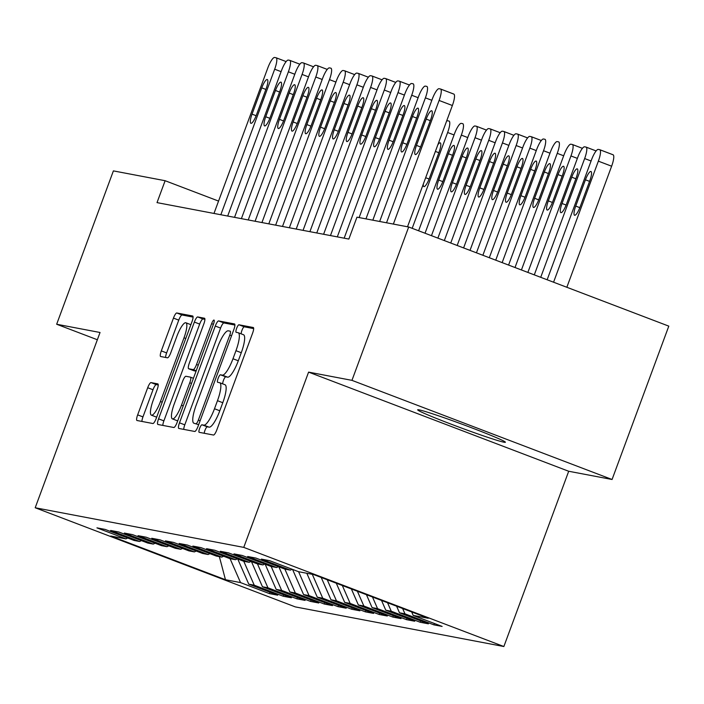 <?xml version="1.0" encoding="UTF-8"?>
<svg xmlns="http://www.w3.org/2000/svg" width="704" height="704" viewBox="0 0 704 704"><rect width="100%" height="100%" fill="white"/><g stroke="black" fill="none" stroke-linecap="round" stroke-linejoin="round"><path stroke-width="1.06" d="M199.637 428.375A4.013 0.942 -69.1 0 0 199.144 432.309A4.013 0.942 -69.1 0 0 199.188 432.318L213.479 435.028A5.738 1.346 -69.1 0 0 216.814 429.915L252.604 333.142A5.738 1.346 -69.1 0 0 253.308 327.518A5.738 1.346 -69.1 0 0 253.255 327.51L238.964 324.79A4.013 0.942 -69.1 0 0 236.623 328.381A4.013 0.942 -69.1 0 0 236.139 332.306A4.013 0.942 -69.1 0 0 236.174 332.314L238.022 332.666A18.357 4.321 -69.1 0 1 238.198 332.719A18.357 4.321 -69.1 0 1 235.963 350.689L232.98 358.758A18.357 4.321 -69.1 0 1 222.314 375.144L220.466 374.792A4.013 0.942 -69.1 0 0 218.134 378.374A4.013 0.942 -69.1 0 0 217.642 382.307A4.013 0.942 -69.1 0 0 217.686 382.316L219.534 382.668A18.357 4.321 -69.1 0 1 219.71 382.721A18.357 4.321 -69.1 0 1 217.474 400.69L214.491 408.751A18.357 4.321 -69.1 0 1 203.817 425.146L201.969 424.794A4.013 0.942 -69.1 0 0 199.637 428.375M224.84 384.692A18.357 4.321 -69.1 0 1 225.016 384.745A18.357 4.321 -69.1 0 1 222.781 402.714L219.798 410.775A18.357 4.321 -69.1 0 1 209.132 427.161L207.275 426.818A4.013 0.942 -69.1 0 0 204.943 430.399A4.013 0.942 -69.1 0 0 204.222 433.277M253.66 328.601L244.27 326.814A4.013 0.942 -69.1 0 0 241.938 330.396A4.013 0.942 -69.1 0 0 241.208 333.863M243.338 334.69A18.357 4.321 -69.1 0 1 243.505 334.743A18.357 4.321 -69.1 0 1 241.278 352.713L238.295 360.782A18.357 4.321 -69.1 0 1 227.621 377.168L225.773 376.816A4.013 0.942 -69.1 0 0 223.441 380.398A4.013 0.942 -69.1 0 0 222.719 383.865M503.994 442.218A46.754 1.901 -159.7 0 0 505.384 442.253A46.754 1.901 -159.7 0 0 467.386 426.184A46.754 1.901 -159.7 0 0 419.065 409.851A46.754 1.901 -159.7 0 0 417.674 409.807A46.754 1.901 -159.7 0 0 455.673 425.885A46.754 1.901 -159.7 0 0 503.994 442.218M151.034 382.598A5.738 1.346 -69.1 0 0 147.699 387.719L137.658 414.876A5.738 1.346 -69.1 0 0 136.954 420.49A5.738 1.346 -69.1 0 0 137.016 420.508L152.882 423.518A5.738 1.346 -69.1 0 0 156.218 418.396L192.016 321.622A5.738 1.346 -69.1 0 0 192.711 316.008A5.738 1.346 -69.1 0 0 192.658 315.99L176.783 312.981A5.738 1.346 -69.1 0 0 173.457 318.102L161.322 350.891A5.738 1.346 -69.1 0 0 160.626 356.514A5.738 1.346 -69.1 0 0 160.679 356.523L167.473 357.817A5.738 1.346 -69.1 0 0 170.808 352.695L176.818 336.433A15.347 3.608 -69.1 0 1 185.882 322.775A15.347 3.608 -69.1 0 1 184.017 337.797L160.45 401.509A15.347 3.608 -69.1 0 1 151.386 415.166A15.347 3.608 -69.1 0 1 153.252 400.145L157.186 389.523A5.738 1.346 -69.1 0 0 157.881 383.909A5.738 1.346 -69.1 0 0 157.828 383.891L151.034 382.598L156.341 384.622A5.738 1.346 -69.1 0 0 153.006 389.743L142.965 416.891A5.738 1.346 -69.1 0 0 141.909 421.432M157.018 202.62L348.858 239.07L356.963 217.166L408.69 226.996L351.956 380.354L308.59 372.117L243.76 547.386L35.2 507.76L100.038 332.49L56.663 324.245L113.397 170.887L165.123 180.717L157.018 202.62M179.485 422.822A5.738 1.346 -69.1 0 0 178.79 428.437A5.738 1.346 -69.1 0 0 178.842 428.454L194.718 431.464A5.738 1.346 -69.1 0 0 198.044 426.342L233.842 329.578A5.738 1.346 -69.1 0 0 234.546 323.954A5.738 1.346 -69.1 0 0 234.485 323.946L218.618 320.927A5.738 1.346 -69.1 0 0 215.283 326.049L179.485 422.822L184.791 424.846A5.738 1.346 -69.1 0 0 183.735 429.378M173.8 427.495L157.925 424.477A5.738 1.346 -69.1 0 1 157.872 424.459A5.738 1.346 -69.1 0 1 158.567 418.845L194.366 322.071A5.738 1.346 -69.1 0 1 197.701 316.95L204.494 318.243A5.738 1.346 -69.1 0 1 204.547 318.261A5.738 1.346 -69.1 0 1 203.852 323.875L189.332 363.123A5.738 1.346 -69.1 0 0 188.637 368.738A5.738 1.346 -69.1 0 0 188.69 368.755L193.195 369.609A5.738 1.346 -69.1 0 0 196.53 364.487L211.64 323.629A4.013 0.942 -69.1 0 1 214.016 320.056A4.013 0.942 -69.1 0 1 213.523 323.99L177.135 422.374A5.738 1.346 -69.1 0 1 173.8 427.495M243.76 547.386L503.862 646.527L295.31 606.901L35.2 507.76M434.412 623.489L433.902 624.862L442.121 626.428L413.186 615.402L428.261 618.262L313.606 574.561L298.531 571.692L269.597 560.666L261.378 559.108L290.312 570.134L284.83 569.087L255.895 558.061L247.676 556.503L276.602 567.53L271.128 566.482L242.194 555.456L233.974 553.898L262.9 564.925L257.418 563.886L228.492 552.86L220.273 551.294L249.198 562.32L243.716 561.282L214.79 550.255L206.562 548.689L235.497 559.715L230.014 558.677L201.089 547.65L192.861 546.084L221.795 557.11L216.313 556.072L187.378 545.046L179.159 543.479L208.094 554.514L202.611 553.467L173.677 542.441L165.458 540.883L194.392 551.91L188.91 550.862L159.975 539.836L151.756 538.278L180.69 549.305L175.208 548.258L146.274 537.231L138.054 535.674L166.98 546.7L161.506 545.662L132.572 534.635L124.353 533.069L153.278 544.095L147.796 543.057L118.87 532.03L110.651 530.464L139.577 541.49L134.094 540.452L105.169 529.426L96.941 527.859L125.875 538.886L127.723 538.023M433.902 624.862L404.967 613.835L399.485 612.797L396.598 606.188M420.71 620.884L420.2 622.257L428.419 623.823L399.485 612.797M420.2 622.257L391.266 611.23L385.783 610.192L381.524 600.442M407 618.279L406.498 619.652L414.718 621.218L385.783 610.192M406.498 619.652L377.564 608.626L372.082 607.587L366.441 594.695M393.298 615.674L392.788 617.056L401.016 618.614L372.082 607.587M392.788 617.056L363.862 606.021L358.38 604.982L351.366 588.949M379.597 613.07L379.086 614.451L387.314 616.009L358.38 604.982M379.086 614.451L350.161 603.425L344.678 602.378L336.283 583.202M365.895 610.465L365.385 611.846L373.604 613.404L344.678 602.378M365.385 611.846L336.459 600.82L330.977 599.773L321.209 577.456M352.194 607.86L351.683 609.242L359.902 610.799L330.977 599.773M351.683 609.242L322.749 598.215L317.275 597.168L306.812 573.267M338.492 605.264L337.982 606.637L346.201 608.203L317.275 597.168M337.982 606.637L309.047 595.61L303.565 594.572L292.565 569.422M324.79 602.659L324.28 604.032L332.499 605.598L303.565 594.572M324.28 604.032L295.346 593.006L289.863 591.967L278.863 566.817M311.08 600.054L310.578 601.427L318.798 602.994L289.863 591.967M310.578 601.427L281.644 590.401L276.162 589.362L265.162 564.212M297.378 597.45L296.868 598.822L305.096 600.389L276.162 589.362M296.868 598.822L267.942 587.796L262.46 586.758L251.451 561.607M283.677 594.845L283.166 596.226L291.394 597.784L262.46 586.758M283.166 596.226L254.241 585.2L248.758 584.153L237.75 559.002M269.975 592.24L269.465 593.622L277.684 595.179L248.758 584.153M269.465 593.622L240.539 582.595L225.465 579.726L110.801 536.026L125.875 538.886M139.577 541.49L141.425 540.628M240.539 582.595L230.076 558.686M225.465 579.726L219.366 556.653M153.278 544.095L155.126 543.224M254.241 585.2L243.778 561.29M166.98 546.7L168.828 545.829M267.942 587.796L257.479 563.895M180.69 549.305L182.53 548.434M281.644 590.401L271.181 566.5M194.392 551.91L196.231 551.038M295.346 593.006L284.882 569.105M208.094 554.514L209.933 553.643M309.047 595.61L298.593 571.701M221.795 557.11L223.643 556.248M322.749 598.215L312.294 574.306M235.497 559.715L237.345 558.853M336.459 600.82L327.237 579.753M249.198 562.32L251.046 561.449M350.161 603.425L342.32 585.499M262.9 564.925L264.748 564.054M363.862 606.021L357.394 591.246M276.602 567.53L278.45 566.658M377.564 608.626L372.478 597.001M290.312 570.134L292.151 569.263M391.266 611.23L387.552 602.747M404.967 613.835L402.626 608.494M56.663 324.245L97.346 339.75M308.59 372.117L568.7 471.258L612.066 479.494L351.956 380.354M612.066 479.494L668.8 326.137L408.69 226.996M568.7 471.258L503.862 646.527M218.557 201.08L165.123 180.717M413.186 615.402L411.682 611.943M234.898 325.037L223.925 322.951A5.738 1.346 -69.1 0 0 220.59 328.073L184.791 424.846M196.02 423.658A4.013 0.942 -69.1 0 0 198.352 420.077L229.777 335.13A4.013 0.942 -69.1 0 0 230.261 331.197A4.013 0.942 -69.1 0 0 230.226 331.188L228.272 330.818A18.357 4.321 -69.1 0 0 217.606 347.204L196.126 405.266A18.357 4.321 -69.1 0 0 193.89 423.236A18.357 4.321 -69.1 0 0 194.066 423.289L198.669 424.67M204.908 319.334L203.007 318.974A5.738 1.346 -69.1 0 0 199.681 324.095L163.882 420.869A5.738 1.346 -69.1 0 0 162.826 425.41M193.89 370.735A5.738 1.346 -69.1 0 0 193.943 370.762A5.738 1.346 -69.1 0 0 193.996 370.779L196.073 371.175M174.266 403.85A15.347 3.608 -69.1 0 0 172.401 418.871A15.347 3.608 -69.1 0 0 181.465 405.214L189.763 382.765A5.738 1.346 -69.1 0 0 190.467 377.15A5.738 1.346 -69.1 0 0 190.414 377.133L185.909 376.279A5.738 1.346 -69.1 0 0 182.574 381.401L174.266 403.85M158.242 384.982L156.341 384.622M193.072 317.09L182.098 315.005A5.738 1.346 -69.1 0 0 178.763 320.126L166.628 352.915A5.738 1.346 -69.1 0 0 165.572 357.456M566.843 287.276L611.626 166.206A11.686 2.746 110.9 0 0 613.052 154.766A11.686 2.746 110.9 0 0 612.938 154.73L599.878 149.758M547.149 279.77L591.501 159.852A11.686 2.746 -69.1 0 1 598.294 149.415L599.667 149.679A11.686 2.746 -69.1 0 1 599.782 149.706A11.686 2.746 -69.1 0 1 598.356 161.154L553.573 282.216M585.446 179.802L575.722 206.087A9.354 2.2 -69.1 0 0 574.578 215.248A9.354 2.2 -69.1 0 0 580.105 206.923L589.829 180.638A9.354 2.2 -69.1 0 0 590.964 171.477A9.354 2.2 -69.1 0 0 585.446 179.802L589.556 181.368M386.522 222.781L432.256 99.15A11.686 2.746 -69.1 0 1 439.05 88.713L440.414 88.977A11.686 2.746 -69.1 0 1 440.528 89.003A11.686 2.746 -69.1 0 1 439.102 100.452L393.369 224.083M407.519 226.767L452.373 105.512L439.102 100.452M426.193 119.099A9.354 2.2 110.9 0 1 431.719 110.783A9.354 2.2 110.9 0 1 430.575 119.935L420.851 146.221A9.354 2.2 110.9 0 1 415.334 154.546A9.354 2.2 110.9 0 1 416.469 145.394L426.193 119.099L430.302 120.666M440.634 89.056L453.684 94.037A11.686 2.746 110.9 0 1 453.798 94.063A11.686 2.746 110.9 0 1 452.373 105.512M534.292 274.868L577.799 157.247A11.686 2.746 -69.1 0 1 584.593 146.81L585.966 147.074A11.686 2.746 -69.1 0 1 586.08 147.101A11.686 2.746 -69.1 0 1 584.654 158.55L540.716 277.314M571.745 177.197L562.012 203.491A9.354 2.2 -69.1 0 0 560.877 212.643A9.354 2.2 -69.1 0 0 566.403 204.318L576.127 178.033A9.354 2.2 -69.1 0 0 577.262 168.872A9.354 2.2 -69.1 0 0 571.745 177.197L575.854 178.763M521.435 269.966L564.098 154.642A11.686 2.746 -69.1 0 1 570.891 144.206L572.264 144.47A11.686 2.746 -69.1 0 1 572.37 144.496A11.686 2.746 -69.1 0 1 570.953 155.945L527.868 272.422M558.034 174.592L548.31 200.886A9.354 2.2 -69.1 0 0 547.175 210.038A9.354 2.2 -69.1 0 0 552.702 201.714L562.426 175.428A9.354 2.2 -69.1 0 0 563.561 166.276A9.354 2.2 -69.1 0 0 558.034 174.592L562.153 176.158M372.821 220.176L418.554 96.545A11.686 2.746 -69.1 0 1 425.339 86.108L426.712 86.372A11.686 2.746 -69.1 0 1 426.826 86.407A11.686 2.746 -69.1 0 1 425.401 97.847L379.667 221.478M412.491 116.494A9.354 2.2 110.9 0 1 418.018 108.178A9.354 2.2 110.9 0 1 416.874 117.33L407.15 143.625A9.354 2.2 110.9 0 1 401.623 151.941A9.354 2.2 110.9 0 1 402.767 142.789L412.491 116.494L416.601 118.07M359.119 217.571L404.844 93.94A11.686 2.746 -69.1 0 1 411.638 83.512L413.01 83.767A11.686 2.746 -69.1 0 1 413.125 83.802A11.686 2.746 -69.1 0 1 411.699 95.242L365.966 218.874M398.79 113.898A9.354 2.2 110.9 0 1 404.307 105.574A9.354 2.2 110.9 0 1 403.172 114.726L393.448 141.02A9.354 2.2 110.9 0 1 387.922 149.336A9.354 2.2 110.9 0 1 389.066 140.184L398.79 113.898L402.899 115.465M508.587 265.065L550.396 152.038A11.686 2.746 -69.1 0 1 557.19 141.601L558.562 141.865A11.686 2.746 -69.1 0 1 558.668 141.9A11.686 2.746 -69.1 0 1 557.251 153.34L515.011 267.52M544.333 171.987L534.609 198.282A9.354 2.2 -69.1 0 0 533.474 207.434A9.354 2.2 -69.1 0 0 538.991 199.118L548.724 172.823A9.354 2.2 -69.1 0 0 549.859 163.671A9.354 2.2 -69.1 0 0 544.333 171.987L548.451 173.554M495.73 260.172L536.694 149.433A11.686 2.746 -69.1 0 1 543.488 139.005L544.861 139.26A11.686 2.746 -69.1 0 1 544.966 139.295A11.686 2.746 -69.1 0 1 543.541 150.735L502.154 262.618M530.631 169.382L520.907 195.677A9.354 2.2 -69.1 0 0 519.772 204.829A9.354 2.2 -69.1 0 0 525.29 196.513L535.014 170.218A9.354 2.2 -69.1 0 0 536.158 161.066A9.354 2.2 -69.1 0 0 530.631 169.382L534.75 170.958M337.304 236.878L391.142 91.335A11.686 2.746 -69.1 0 1 397.936 80.907L399.309 81.162A11.686 2.746 -69.1 0 1 399.423 81.198A11.686 2.746 -69.1 0 1 397.998 92.638L344.159 238.181M385.088 111.294A9.354 2.2 110.9 0 1 390.606 102.969A9.354 2.2 110.9 0 1 389.47 112.121L379.746 138.415A9.354 2.2 110.9 0 1 374.22 146.74A9.354 2.2 110.9 0 1 375.355 137.579L385.088 111.294L389.198 112.86M323.602 234.274L377.441 88.73A11.686 2.746 -69.1 0 1 384.234 78.302L385.607 78.558A11.686 2.746 -69.1 0 1 385.713 78.593A11.686 2.746 -69.1 0 1 384.296 90.033L330.458 235.576M371.378 108.689A9.354 2.2 110.9 0 1 376.904 100.364A9.354 2.2 110.9 0 1 375.769 109.516L366.045 135.81A9.354 2.2 110.9 0 1 360.518 144.135A9.354 2.2 110.9 0 1 361.654 134.974L371.378 108.689L375.496 110.255M482.882 255.27L522.993 146.828A11.686 2.746 -69.1 0 1 529.786 136.4L531.15 136.655A11.686 2.746 -69.1 0 1 531.265 136.69A11.686 2.746 -69.1 0 1 529.839 148.13L489.306 257.717M516.93 166.786L507.206 193.072A9.354 2.2 -69.1 0 0 506.07 202.233A9.354 2.2 -69.1 0 0 511.588 193.908L521.312 167.614A9.354 2.2 -69.1 0 0 522.456 158.462A9.354 2.2 -69.1 0 0 516.93 166.786L521.039 168.353M309.901 231.669L363.739 86.134A11.686 2.746 -69.1 0 1 370.533 75.698L371.906 75.962A11.686 2.746 -69.1 0 1 372.011 75.988A11.686 2.746 -69.1 0 1 370.594 87.437L316.756 232.971M357.676 106.084A9.354 2.2 110.9 0 1 363.202 97.759A9.354 2.2 110.9 0 1 362.067 106.92L352.343 133.206A9.354 2.2 110.9 0 1 346.817 141.53A9.354 2.2 110.9 0 1 347.952 132.378L357.676 106.084L361.794 107.65M470.026 250.369L509.291 144.223A11.686 2.746 -69.1 0 1 516.085 133.795L517.449 134.05A11.686 2.746 -69.1 0 1 517.563 134.086A11.686 2.746 -69.1 0 1 516.138 145.526L476.45 252.824M503.228 164.182L493.504 190.467A9.354 2.2 -69.1 0 0 492.36 199.628A9.354 2.2 -69.1 0 0 497.886 191.303L507.61 165.009A9.354 2.2 -69.1 0 0 508.754 155.857A9.354 2.2 -69.1 0 0 503.228 164.182L507.338 165.748M296.199 229.064L350.038 83.53A11.686 2.746 -69.1 0 1 356.831 73.093L358.204 73.357A11.686 2.746 -69.1 0 1 358.31 73.383A11.686 2.746 -69.1 0 1 356.893 84.832L303.054 230.366M343.974 103.479A9.354 2.2 110.9 0 1 349.501 95.154A9.354 2.2 110.9 0 1 348.366 104.315L338.633 130.601A9.354 2.2 110.9 0 1 333.115 138.926A9.354 2.2 110.9 0 1 334.25 129.774L343.974 103.479L348.093 105.046M457.169 245.476L495.59 141.627A11.686 2.746 -69.1 0 1 502.374 131.19L503.747 131.454A11.686 2.746 -69.1 0 1 503.862 131.481A11.686 2.746 -69.1 0 1 502.436 142.93L463.602 247.922M489.526 161.577L479.802 187.862A9.354 2.2 -69.1 0 0 478.658 197.023A9.354 2.2 -69.1 0 0 484.185 188.698L493.909 162.413A9.354 2.2 -69.1 0 0 495.044 153.252A9.354 2.2 -69.1 0 0 489.526 161.577L493.636 163.143M282.498 226.468L336.336 80.925A11.686 2.746 -69.1 0 1 343.13 70.488L344.494 70.752A11.686 2.746 -69.1 0 1 344.608 70.778A11.686 2.746 -69.1 0 1 343.182 82.227L289.353 227.77M330.273 100.874A9.354 2.2 110.9 0 1 335.799 92.558A9.354 2.2 110.9 0 1 334.655 101.71L324.931 127.996A9.354 2.2 110.9 0 1 319.414 136.321A9.354 2.2 110.9 0 1 320.549 127.169L330.273 100.874L334.391 102.441M444.321 240.574L481.879 139.022A11.686 2.746 -69.1 0 1 488.673 128.586L490.046 128.85A11.686 2.746 -69.1 0 1 490.16 128.876A11.686 2.746 -69.1 0 1 488.734 140.325L450.745 243.021M475.825 158.972L466.101 185.266A9.354 2.2 -69.1 0 0 464.957 194.418A9.354 2.2 -69.1 0 0 470.483 186.094L480.207 159.808A9.354 2.2 -69.1 0 0 481.342 150.647A9.354 2.2 -69.1 0 0 475.825 158.972L479.934 160.538M268.796 223.863L322.634 78.32A11.686 2.746 -69.1 0 1 329.428 67.883L330.792 68.147A11.686 2.746 -69.1 0 1 330.906 68.182A11.686 2.746 -69.1 0 1 329.481 79.622L275.642 225.166M316.571 98.27A9.354 2.2 110.9 0 1 322.098 89.954A9.354 2.2 110.9 0 1 320.954 99.106L311.23 125.4A9.354 2.2 110.9 0 1 305.703 133.716A9.354 2.2 110.9 0 1 306.847 124.564L316.571 98.27L320.681 99.845M431.464 235.673L468.178 136.418A11.686 2.746 -69.1 0 1 474.971 125.981L476.344 126.245A11.686 2.746 -69.1 0 1 476.458 126.271A11.686 2.746 -69.1 0 1 475.033 137.72L437.888 238.119M462.123 156.367L452.39 182.662A9.354 2.2 -69.1 0 0 451.255 191.814A9.354 2.2 -69.1 0 0 456.782 183.489L466.506 157.203A9.354 2.2 -69.1 0 0 467.641 148.042A9.354 2.2 -69.1 0 0 462.123 156.367L466.233 157.934M255.094 221.258L308.933 75.715A11.686 2.746 -69.1 0 1 315.718 65.287L317.09 65.542A11.686 2.746 -69.1 0 1 317.205 65.578A11.686 2.746 -69.1 0 1 315.779 77.018L261.941 222.561M302.87 95.665A9.354 2.2 110.9 0 1 308.387 87.349A9.354 2.2 110.9 0 1 307.252 96.501L297.528 122.795A9.354 2.2 110.9 0 1 292.002 131.111A9.354 2.2 110.9 0 1 293.146 121.959L302.87 95.665L306.979 97.24M418.607 230.771L454.476 133.813A11.686 2.746 -69.1 0 1 461.27 123.376L462.642 123.64A11.686 2.746 -69.1 0 1 462.748 123.675A11.686 2.746 -69.1 0 1 461.331 135.115L425.04 233.226M448.413 153.762L438.689 180.057A9.354 2.2 -69.1 0 0 437.554 189.209A9.354 2.2 -69.1 0 0 443.08 180.893L452.804 154.598A9.354 2.2 -69.1 0 0 453.939 145.446A9.354 2.2 -69.1 0 0 448.413 153.762L452.531 155.329M241.393 218.654L295.222 73.11A11.686 2.746 -69.1 0 1 302.016 62.682L303.389 62.938A11.686 2.746 -69.1 0 1 303.503 62.973A11.686 2.746 -69.1 0 1 302.078 74.413L248.239 219.956M289.168 93.069A9.354 2.2 110.9 0 1 294.686 84.744A9.354 2.2 110.9 0 1 293.55 93.896L283.826 120.19A9.354 2.2 110.9 0 1 278.3 128.515A9.354 2.2 110.9 0 1 279.444 119.354L289.168 93.069L293.278 94.635M446.618 121.088A11.686 2.746 -69.1 0 1 447.568 120.771L448.941 121.035A11.686 2.746 -69.1 0 1 449.046 121.07A11.686 2.746 -69.1 0 1 447.63 132.51L412.183 228.325M423.306 184.096A9.354 2.2 -69.1 0 0 423.852 186.604A9.354 2.2 -69.1 0 0 429.37 178.288L439.102 151.994A9.354 2.2 -69.1 0 0 440.238 142.842A9.354 2.2 -69.1 0 0 437.844 144.795M227.682 216.049L281.521 70.506A11.686 2.746 -69.1 0 1 288.314 60.078L289.687 60.333A11.686 2.746 -69.1 0 1 289.802 60.368A11.686 2.746 -69.1 0 1 288.376 71.808L234.538 217.351M275.466 90.464A9.354 2.2 110.9 0 1 280.984 82.139A9.354 2.2 110.9 0 1 279.849 91.291L270.125 117.586A9.354 2.2 110.9 0 1 264.598 125.91A9.354 2.2 110.9 0 1 265.734 116.75L275.466 90.464L279.576 92.03M213.981 213.444L267.819 67.91A11.686 2.746 -69.1 0 1 274.613 57.473L275.986 57.737A11.686 2.746 -69.1 0 1 276.091 57.763A11.686 2.746 -69.1 0 1 274.674 69.212L220.836 214.746M261.756 87.859A9.354 2.2 110.9 0 1 267.282 79.534A9.354 2.2 110.9 0 1 266.147 88.695L256.423 114.981A9.354 2.2 110.9 0 1 250.897 123.306A9.354 2.2 110.9 0 1 252.032 114.145L261.756 87.859L265.874 89.426M209.132 427.161L203.817 425.146M219.798 410.775L214.491 408.751M222.781 402.714L217.474 400.69M225.773 376.816L220.466 374.792M227.621 377.168L222.314 375.144M238.295 360.782L232.98 358.758M241.278 352.713L235.963 350.689M244.27 326.814L238.964 324.79M207.275 426.818L201.969 424.794M220.59 328.073L215.283 326.049M223.925 322.951L218.618 320.927M200.121 420.746L198.352 420.077M231.537 335.799L229.777 335.13M163.882 420.869L158.567 418.845M199.681 324.095L194.366 322.071M203.007 318.974L197.701 316.95M193.996 370.779L188.69 368.755M196.222 370.762L193.195 369.609M198.299 365.165L196.53 364.487M213.409 324.306L211.64 323.629M183.234 405.891L181.465 405.214M191.532 383.442L189.763 382.765M193.442 378.294L190.52 377.177M162.219 402.186L160.45 401.509M185.786 338.474L184.017 337.797M166.628 352.915L161.322 350.891M178.763 320.126L173.457 318.102M182.098 315.005L176.783 312.981M142.965 416.891L137.658 414.876M153.006 389.743L147.699 387.719M598.356 161.154L611.626 166.206M579.823 207.654L575.722 206.087M416.469 145.394L420.57 146.96M584.654 158.55L591.078 160.996M586.177 147.154L596.121 150.938L586.08 147.101M566.122 205.049L562.012 203.491M570.953 155.945L577.377 158.391M572.475 144.549L582.41 148.342L572.37 144.496M552.42 202.453L548.31 200.886M431.825 100.294L425.401 97.847M402.767 142.789L406.868 144.355M418.123 97.698L411.699 95.242M389.066 140.184L393.166 141.75M557.251 153.34L563.675 155.786M538.718 199.848L534.609 198.282M543.541 150.735L549.974 153.182M525.017 197.243L520.907 195.677M404.422 95.093L397.998 92.638M409.464 85.034L399.52 81.25M375.355 137.579L379.465 139.146M390.72 92.488L384.296 90.033M395.754 82.43L385.818 78.646M361.654 134.974L365.763 136.541M529.839 148.13L536.272 150.586M531.37 136.743L541.306 140.527M511.315 194.638L507.206 193.072M377.018 89.883L370.594 87.437M372.011 75.988L382.061 79.816L372.117 76.041M347.952 132.378L352.062 133.936M516.138 145.526L522.57 147.981M517.669 134.138L527.604 137.922M497.605 192.034L493.504 190.467M363.317 87.278L356.893 84.832M358.31 73.383L368.359 77.211L358.415 73.436M334.25 129.774L338.36 131.331M502.436 142.93L508.86 145.376M503.967 131.534L513.902 135.318L503.862 131.481M483.903 189.429L479.802 187.862M349.615 84.674L343.182 82.227M344.608 70.778L354.658 74.615L344.714 70.831M320.549 127.169L324.658 128.735M488.734 140.325L495.158 142.771M490.257 128.929L500.201 132.713L490.16 128.876M470.202 186.824L466.101 185.266M335.914 82.069L329.481 79.622M306.847 124.564L310.948 126.13M475.033 137.72L481.457 140.166M476.555 126.324L486.49 130.108L476.458 126.271M456.5 184.228L452.39 182.662M322.203 79.464L315.779 77.018M327.246 69.414L317.31 65.622M293.146 121.959L297.246 123.526M461.331 135.115L467.755 137.562M442.798 181.623L438.689 180.057M308.502 76.868L302.078 74.413M303.503 62.973L313.544 66.801L303.6 63.026M279.444 119.354L283.545 120.921M447.63 132.51L454.054 134.957M438.83 152.733L435.389 151.422M429.097 179.018L425.665 177.707M294.8 74.263L288.376 71.808M289.802 60.368L299.842 64.196L289.898 60.421M265.734 116.75L269.843 118.316M281.098 71.658L274.674 69.212M276.091 57.763L286.141 61.591L276.197 57.816M252.032 114.145L256.142 115.711M225.016 384.745L219.71 382.721M243.505 334.743L238.198 332.719M193.943 370.762L188.637 368.738M177.681 420.886L172.401 418.871M193.442 378.286L190.467 377.15M156.666 417.182L151.386 415.166M190.881 324.685L185.882 322.775M599.782 149.706L613.052 154.766M453.798 94.063L440.528 89.003M409.464 85.026L399.423 81.198M395.762 82.421L385.713 78.593M531.265 136.69L541.314 140.518M517.563 134.086L527.613 137.914M327.254 69.406L317.205 65.578"/></g></svg>
